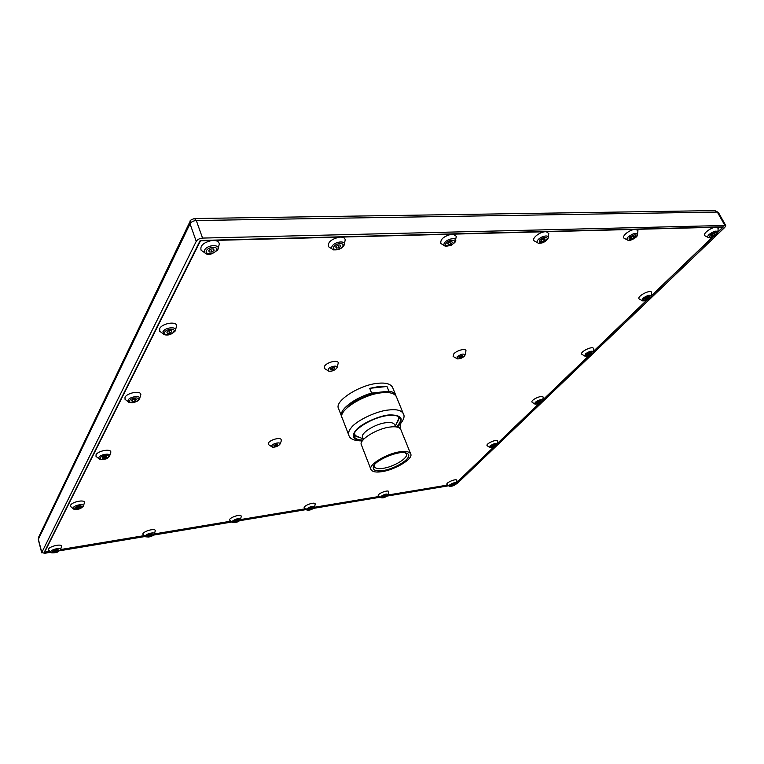 <?xml version="1.0" encoding="UTF-8"?>
<svg xmlns="http://www.w3.org/2000/svg" width="764" height="764" viewBox="0 0 764 764"><rect width="100%" height="100%" fill="white"/><g stroke="black" fill="none" stroke-linecap="round" stroke-linejoin="round"><path stroke-width="1.15" d="M460.797 357.371L459.078 357.552L459.078 356.654L462.507 355.403L462.507 356.301L460.797 357.371L460.176 355.967M462.507 356.301L462.134 355.441M332.703 369.652L330.726 369.852L330.497 368.916L332.235 367.771L334.202 367.57L334.441 368.506L332.703 369.652L332.025 367.904M334.441 368.506L334.078 367.589M453.176 356.521L453.768 353.904C456.652 350.437 465.859 347.906 465.983 350.81L465.992 350.877M457.092 356.836L457.407 358.889C460.377 358.927 462.86 357.829 464.856 355.613C464.311 353.226 461.723 353.637 457.092 356.836M400.775 423.552L400.011 428.356C400.403 427.305 399.639 426.923 397.719 427.21M324.366 368.477L324.652 365.975C327.317 362.069 338.213 359.443 338.29 363.005L336.79 368.181C339.168 364.896 330.44 365.88 328.214 369.117L328.912 371.228C331.968 371.447 334.594 370.425 336.79 368.181M276.081 445.775L274.247 446.023L273.932 445.307L277.313 444.075L277.609 444.801L276.081 445.775L275.556 444.314M274.247 446.023L273.98 445.278M268.365 444.524L268.594 442.728C270.809 439.424 281.19 436.893 281.181 439.902L281.181 439.968M271.803 445.574L272.28 447.112C275.155 447.36 277.666 446.472 279.796 444.438C281.773 441.745 273.627 442.91 271.803 445.574M537.188 402.723L540.062 401.367L540.396 401.883L537.522 403.239L537.188 402.723M537.522 403.239L537.264 402.676M539.126 402.819L538.63 401.749M492.131 446.061L494.891 445.097L493.296 446.539L491.987 446.692L492.131 446.061M493.296 446.539L492.904 445.632M494.747 445.737L494.489 445.145M310.003 508.261L312.333 508.127L309.697 509.397L309.028 509.072L310.003 508.261M309.697 509.397L309.458 508.719M311.359 508.929L311.015 507.984M382.984 496.667L385.629 495.483L386.059 495.874L383.413 497.058L382.984 496.667M383.413 497.058L383.203 496.504M384.951 496.657L384.598 495.75M542.631 400.708L542.698 400.565C541.752 399.009 539.25 399.601 535.182 402.341L535.067 404.127M541.055 402.246L542.02 401.472M542.698 400.565L542.698 400.565C542.182 401.835 540.559 402.962 537.799 403.946L534.915 404.089L532.116 402.256C529.987 400.135 542.879 394.262 543.147 397.27L542.698 400.565M497.077 444.4L497.135 444.285C496.151 442.91 493.764 443.483 489.953 446.004L489.848 447.503M487.165 445.708L487.146 445.689C485.274 443.779 497.393 438.507 497.593 441.2L497.135 444.285C492.933 448.096 493.487 447.341 489.724 447.465L487.146 445.689M314.271 507.573L314.539 507.181C313.316 505.653 310.728 506.198 306.784 508.824L306.947 510.056M314.539 507.181L314.539 507.181C312.428 509.578 309.859 510.524 306.822 509.999L304.301 508.031C302.487 505.949 315.112 501.203 315.207 504.049L314.539 507.181M387.826 495.311L388.188 494.795C387.09 493.439 384.655 493.993 380.902 496.466L380.94 497.717M388.752 491.787L388.188 494.795C385.744 497.383 383.28 498.338 380.816 497.67L378.371 495.836C376.642 493.936 388.618 489.17 388.752 491.787L388.752 491.815M314.501 507.248L378.982 496.504M388.093 494.986L447.484 485.092M446.969 484.548L446.95 484.529C445.317 482.791 456.729 478.025 456.882 480.441L456.414 483.335C455.42 482.132 453.119 482.686 449.528 485.025L449.442 486.286M456.729 482.466L493.792 446.911M497.44 443.416L539.031 403.507M542.994 399.715L589.044 355.537M593.37 351.383L646.707 300.214M651.491 295.63L712.678 236.935M718.036 231.798L722.964 227.07L716.565 227.242L718.198 228.34M704.847 235.79L704.8 235.742C702.498 233.88 710.482 227.739 715.419 227.271L635.934 229.353L637.959 230.747M624.054 238.234L623.987 238.167C621.543 236.086 629.374 229.878 634.655 229.391L546.25 231.712L548.81 233.478M534.198 240.908L534.122 240.832C531.515 238.502 539.183 232.246 544.827 231.75L453.214 234.147L456.414 236.391M454.933 242.341L455.497 241.414C457.646 237.002 447.761 238.339 444.667 242.656C443.454 244.346 443.674 245.521 445.317 246.189L440.895 243.544C440.102 239.39 443.674 236.277 451.619 234.195L341.145 237.088C343.533 237.241 344.898 238.158 345.242 239.839L344.001 245.387C346.875 240.307 335.167 241.137 332.178 246.132C331.146 247.822 331.528 249.045 333.333 249.799L333.992 249.952M343.638 245.96L343.704 245.865C341.384 248.892 337.927 250.2 333.333 249.799L328.568 246.734C327.527 242.369 331.118 239.17 339.35 237.136L214.025 240.431C217.215 240.631 218.991 241.835 219.354 244.022L219.363 244.213M201.247 250.401L201.123 250.248C199.862 245.683 203.472 242.436 211.981 240.479L200.512 240.784L44.608 552.2L49.545 551.379M51.398 552.601L48.438 550.061C46.375 547.33 61.817 542.87 61.597 546.432L61.597 546.48M60.7 549.526L144.004 535.65M143.059 534.533C141.082 532.04 155.369 527.446 155.302 530.751L155.302 530.799M154.481 533.902L230.604 521.22M232.533 522.452L229.792 520.284C227.901 518.021 241.252 513.322 241.29 516.388L240.326 519.902M240.526 519.568L305.008 508.824M139.153 399.591L139.506 399.075C141.827 395.112 129.804 396.296 128.018 400.231L128.839 402.351L125.029 399.295L125.019 397.309C127.015 392.791 141.034 390.194 140.843 394.644L140.843 394.749M159.8 331.356L159.676 328.587C162.025 323.334 176.79 320.746 176.665 325.961L176.665 326.104M388.905 391.187C392.476 391.693 394.749 392.992 395.723 395.093L392.562 387.338C390.528 383.834 385.648 382.477 377.913 383.299C359.615 384.741 333.696 401.406 338.624 408.702L341.632 416.514C338.337 410.325 354.525 397.767 371.629 393.088L369.728 388.332L386.995 386.469L388.905 391.187L371.629 393.088M642.782 300.911L639.181 298.972C636.383 296.337 651.186 288.792 651.644 292.555L651.148 296.613M581.872 354.305L581.834 354.276C579.408 351.908 593.179 345.309 593.523 348.661L593.533 348.709M70.603 506.503L70.584 505.252C72.064 501.814 84.747 499.207 84.508 502.55L84.508 502.626M96.054 456.414L96.016 454.819C97.735 450.884 111.066 448.277 110.837 452.126L110.837 452.212M451.658 485.006L454.284 484.128L452.765 485.426L451.524 485.579L451.658 485.006M452.765 485.426L452.422 484.605M454.141 484.701L453.921 484.166M456.366 483.431L456.414 483.335C454.742 485.512 452.374 486.487 449.337 486.248L446.95 484.529M106.32 457.388L102.386 458.314L102.376 457.34L104.343 456.394L106.32 456.414L106.32 457.388L106.034 456.414M104.353 458.333L103.856 456.624M79.112 508.127L77.021 508.48L76.285 507.869L79.762 506.551L80.487 507.162L79.112 508.127L78.721 506.723M77.021 508.48L76.753 507.544M237.824 520.962L234.815 521.726L236.659 520.294L238.053 520.265L237.824 520.962L237.594 520.274M236.21 521.697L235.866 520.647M151.654 535.306L148.426 536.204L148.388 535.535L149.992 534.743L151.625 534.628L151.654 535.306L151.453 534.647M150.059 536.089L149.696 534.886M99.702 459.298L98.785 457.531C100.304 454.169 111.601 452.756 109.586 456.165L109.319 456.557M96.006 456.347L99.396 459.174C109.147 459.747 107.361 457.493 109.51 456.289L110.837 452.135M73.841 509.177L73.163 507.783C74.452 504.88 85.081 503.314 83.324 506.274L83.123 506.58M70.565 506.446L73.611 509.072C75.197 510.161 80.879 508.671 80.659 508.404L83.266 506.379L84.508 502.578M232.246 521.249C236.391 518.479 239.142 517.944 240.488 519.644L240.192 520.083C238.406 522.022 235.809 522.786 232.38 522.395L232.246 521.249M145.895 536.882L145.485 535.717C146.869 533.31 155.837 531.696 154.338 534.141L154.242 534.294M56.584 551.627L53.814 551.541L57.014 550.271L57.787 550.749L56.584 551.627L56.259 550.424M54.588 552.019L54.359 551.15M61.597 546.432L60.423 549.965L57.682 551.971C57.224 552.553 50.94 553.365 51.217 552.515L50.863 551.493C51.981 548.953 62.027 547.291 60.471 549.889L60.318 550.128M590.047 354.238L587.172 354.926L589.646 353.13L590.734 353.274L590.047 354.238L589.531 353.188M588.261 355.069L587.783 354.076M648.359 298.323L645.045 299.593L645.274 298.657L647.041 297.549L648.588 297.387L648.359 298.323L647.91 297.463M646.592 299.421L645.972 298.227M544.34 240.526L542.087 241.586L540.673 241.204L541.523 239.753L543.796 238.683L545.2 239.075L544.34 240.526L543.5 238.817M542.087 241.586L541.342 240.068M633.834 237.614L631.694 238.693L630.348 238.425L631.15 237.079L633.308 236L634.645 236.267L633.834 237.614L633.05 236.124M631.694 238.693L630.988 237.356M585.081 356.186L585.214 354.038C589.56 351.048 592.186 350.437 593.084 352.214L593.017 352.385M642.562 300.863L642.954 298.304C647.614 295.019 650.374 294.379 651.234 296.403C649.066 299.631 646.172 301.111 642.562 300.863M544.827 231.75L546.25 231.712M538.725 243.258L538.305 243.181C536.786 242.58 536.71 241.443 538.066 239.772C541.208 235.933 549.813 234.357 548.122 238.196L547.282 239.485M634.655 229.391L635.934 229.353M628.285 240.326L627.941 240.259C626.566 239.724 626.623 238.635 628.094 236.993C633.461 233.02 636.584 232.399 637.443 235.159L636.364 236.735M714.693 234.672L711.131 236.086L711.408 234.997L713.337 233.746L714.98 233.583L714.693 234.672L714.13 233.669M712.764 235.923L712.029 234.596M715.419 227.271L716.565 227.242M708.839 237.68L708.562 237.633C707.321 237.146 707.483 236.105 709.059 234.491C714.092 230.852 717.004 230.184 717.807 232.485L717.702 232.743M135.171 400.89L132.735 401.463L131.513 400.756L132.716 399.486L135.152 398.923L136.374 399.629L135.171 400.89L134.598 399.047M132.735 401.463L132.277 399.954M169.751 333.133L167.287 333.238L166.829 332.006L168.834 330.659L171.298 330.564L171.757 331.805L169.751 333.133L168.93 330.659M167.287 333.238L166.877 331.968M448.411 244.585L447.694 243.573L449.337 242.007L451.705 241.481L452.422 242.503L450.77 244.06L448.411 244.585L447.876 243.401M450.77 244.06L449.795 241.911M339.035 247.698L336.494 248.138L335.673 246.963L337.421 245.339L339.97 244.9L340.773 246.075L339.035 247.698L338.032 245.234M336.494 248.138L335.921 246.743M140.843 394.644L139.411 399.238C138.733 400.651 136.498 401.826 132.697 402.733L129.25 402.504M175.223 330.898C177.945 326.228 165.091 327.087 162.942 331.757L164.098 334.556C167.746 335.797 171.413 334.651 175.099 331.118L175.223 330.898M453.214 234.147L451.619 234.195M456.394 236.257L454.79 242.541L451.066 245.349L445.842 246.304M341.145 237.088L339.35 237.136M211.752 252.044L209.155 251.977L208.839 250.411L211.141 248.902L213.739 248.968L214.044 250.544L211.752 252.044L210.721 249.169M214.044 250.544L213.471 248.959M214.025 240.431L211.981 240.479M217.1 250.659L217.797 249.666C221.035 244.06 207.225 244.442 204.609 250.067C203.797 251.738 204.36 252.989 206.29 253.849L207.139 254.068M219.354 244.012L217.616 249.971C212.631 254.059 208.858 255.348 206.29 253.849L201.123 250.248M363.062 440.016C358.335 440.083 355.413 438.985 354.305 436.721C350.294 430.925 372.469 417.058 387.959 415.521C394.539 414.709 398.655 415.702 400.317 418.51C401.014 421.04 399.639 423.839 396.191 426.904M348.795 435.146L342.234 418.089C337.354 410.936 363.406 394.329 381.723 392.772C389.468 391.913 394.348 393.212 396.363 396.65L403.258 413.582C401.291 410.258 396.43 409.055 388.666 409.991C376.814 410.851 356.024 420.763 351.182 427.821C348.919 430.514 348.117 432.959 348.795 435.146C349.74 438.985 354.276 440.895 362.403 440.904M369.728 388.332L379.183 386.45L386.995 386.469M395.723 395.093L395.972 395.905M342.005 417.268L341.632 416.514M382.84 470.576C396.659 468.676 414.9 456.289 406.763 453.281C400.794 449.461 375.105 459.995 373.415 466.479C372.507 470.175 375.649 471.541 382.84 470.576M405.292 452.851L406.295 453.959C408.836 457.817 393.603 466.957 382.974 468.361C378.285 469.077 375.372 468.513 374.226 466.661L374.188 465.161M381.838 471.665C376.022 472.572 372.402 471.875 370.979 469.583C367.694 465.009 386.909 453.377 400.155 451.763C405.808 450.951 409.303 451.658 410.66 453.873C413.792 458.639 394.978 469.908 381.838 471.665M50.749 552.267L44.522 553.308L41.81 552.477L196.243 241.357C197.494 239.457 199.605 238.358 202.565 238.082L725.724 225.447L718.38 212.459L714.875 210.587L194.448 218.533L196.3 220.519C193.349 220.777 191.258 221.866 190.026 223.795L190.16 221.216C189.701 220.586 191.134 219.688 194.448 218.533M725.724 225.447L724.816 227.366L457.464 483.278L455.554 484.414M448.449 485.818L387.052 496.084M379.985 497.259L313.488 508.375M306.049 509.617L239.533 520.723M231.693 522.041L153.497 535.106M145.141 536.5L59.707 550.768M49.66 551.493L44.197 552.401L200.197 240.479L723.47 226.822L717.931 232.141M713.165 236.716L651.396 295.945M647.156 300.023L593.284 351.679M589.455 355.356L542.908 399.992M539.422 403.335L497.364 443.674M494.155 446.749L456.652 482.714M447.58 485.178L388.017 495.11M379.087 496.6L314.434 507.372M305.113 508.919L240.459 519.692M230.718 521.325L154.404 534.036M144.119 535.755L60.614 549.669M370.979 469.583L361.448 445.001C358.077 440.15 377.034 428.413 390.242 427.019C395.867 426.283 399.381 427.095 400.775 429.435L410.66 453.873M363.473 439.539L362.652 437.428C359.882 433.398 375.296 423.81 386.068 422.693C390.681 422.1 393.565 422.788 394.721 424.727L395.571 426.837M356.32 436.11L354.286 434.114M398.55 416.59L398.436 419.436M359.166 437.514L354.076 435.442M399.601 417.411L397.318 422.416M346.646 408.282C351.364 401.768 369.509 393.259 379.918 392.61L386.431 392.524M541.351 401.979C541.905 400.03 540.196 400.25 536.232 402.628C535.688 404.576 537.398 404.357 541.351 401.979M495.912 445.527C496.275 443.846 494.623 444.085 490.956 446.262C490.603 447.943 492.264 447.704 495.912 445.527M313.479 508.127C313.183 506.637 311.311 506.943 307.873 509.063C308.188 510.553 310.06 510.237 313.479 508.127M387.109 495.836C387.081 494.356 385.352 494.642 381.924 496.705C381.971 498.176 383.7 497.889 387.109 495.836M455.306 484.452C455.506 482.991 453.902 483.259 450.493 485.255C450.302 486.716 451.906 486.448 455.306 484.452M100.304 457.875C101.44 455.363 109.882 454.303 108.383 456.853C107.237 459.345 98.852 460.425 100.304 457.875M74.576 508.079C78.253 505.51 80.793 505.138 82.187 506.952C78.53 509.512 75.989 509.884 74.576 508.079M233.402 521.497C236.84 519.319 238.855 518.985 239.447 520.485C236.028 522.662 234.013 522.996 233.402 521.497M146.726 535.965C150.155 533.721 152.342 533.358 153.306 534.867C149.897 537.111 147.71 537.474 146.726 535.965M52.2 551.751C55.6 549.431 57.997 549.029 59.391 550.548C56.011 552.859 53.614 553.26 52.2 551.751M591.584 353.837C587.296 356.454 585.539 356.626 586.313 354.372C590.62 351.746 592.377 351.564 591.584 353.837M649.534 298.304C644.835 301.207 643.021 301.331 644.09 298.676C648.817 295.763 650.622 295.639 649.534 298.304M546.384 240.03C541.036 243.63 538.735 243.706 539.479 240.249C542.402 236.697 549.612 236.487 546.384 240.03M635.591 237.251C630.319 240.67 628.256 240.727 629.393 237.442C634.693 234.013 636.756 233.946 635.591 237.251M715.839 234.749C710.663 237.996 708.801 238.053 710.253 234.92C715.457 231.654 717.32 231.597 715.839 234.749M129.632 400.632C127.96 403.583 136.89 402.666 138.236 399.763C139.965 396.793 130.978 397.691 129.632 400.632M164.69 332.225C162.732 335.721 172.263 335.033 173.886 331.576C175.911 328.081 166.294 328.74 164.69 332.225M446.205 243.153C443.216 246.877 451.199 246.61 453.892 242.914C456.939 239.189 448.917 239.418 446.205 243.153M333.878 246.657C331.165 250.602 340.171 250.296 342.558 246.39C345.338 242.446 336.265 242.704 333.878 246.657M206.49 250.63C204.169 254.823 214.407 254.479 216.374 250.325C218.781 246.132 208.457 246.428 206.49 250.63M362.719 440.465C353.407 440.093 351.029 436.817 355.585 430.629C360.36 424.001 379.727 415.234 389.984 414.89C402.112 415.081 404.366 419.111 396.745 426.99M190.016 221.522L38.601 537.226L38.305 539.661L38.486 537.474M41.81 552.477L38.362 539.269L190.026 223.795L196.243 241.357M202.565 238.082L196.3 220.519L717.32 212.058L724.673 225.065M465.983 350.819L464.856 355.613M453.128 356.473L457.407 358.889M324.318 368.41L328.912 371.228M281.181 439.902C281.477 440.599 281.018 442.108 279.796 444.438M268.326 444.476L272.28 447.112M143.059 534.542L145.733 536.806L148.779 537.044C152.046 536.194 153.86 535.297 154.223 534.332L155.302 530.751M581.834 354.276L584.899 356.139L587.373 356.091C588.032 356.148 593.15 353.694 593.084 352.214L593.523 348.661M534.122 240.832L538.305 243.181C542.259 243.611 545.534 241.949 548.122 238.196L548.791 233.383M623.987 238.167L627.941 240.259C628.963 241.586 637.3 237.652 637.443 235.159L637.95 230.661M704.8 235.742L708.562 237.633C711.188 238.416 714.264 236.697 717.807 232.485L718.179 228.274M176.665 325.961L175.099 331.118M159.714 331.242L164.098 334.556M403.258 413.582C405.35 416.686 403.354 421.193 397.27 427.095M406.763 453.281L406.028 453.023M373.415 466.479L373.768 465.792M718.38 212.459L714.875 210.587M41.753 552.859L38.305 539.661M355.757 435.786L363.225 438.908M398.617 418.825L395.313 426.197"/></g></svg>
